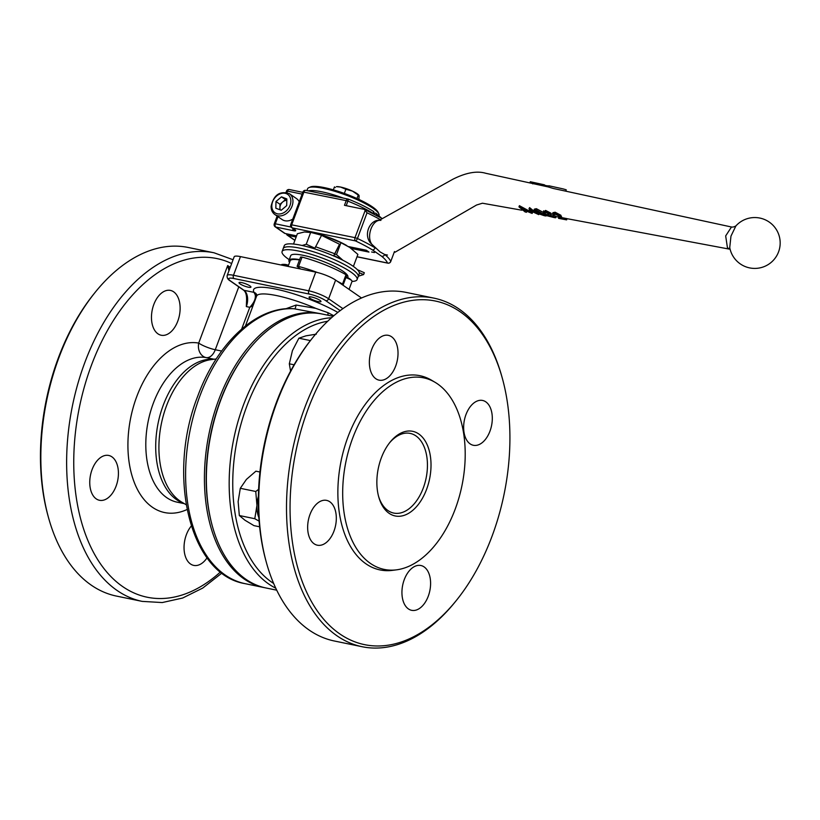 <?xml version="1.0" encoding="UTF-8"?>
<svg xmlns="http://www.w3.org/2000/svg" width="820" height="820" viewBox="0 0 820 820"><rect width="100%" height="100%" fill="white"/><g stroke="black" fill="none" stroke-linecap="round" stroke-linejoin="round"><path stroke-width="1.23" d="M311.692 297.035A6.355 1.261 -159.5 0 0 309.068 297.106A6.355 1.261 -159.5 0 0 312.02 299.423A6.355 1.261 -159.5 0 0 318.355 301.637A6.355 1.261 -159.5 0 0 320.979 301.565A6.355 1.261 -159.5 0 0 318.016 299.249A6.355 1.261 -159.5 0 0 311.692 297.035M241.654 282.592A6.355 1.261 -159.5 0 0 239.03 282.674A6.355 1.261 -159.5 0 0 241.992 284.991A6.355 1.261 -159.5 0 0 248.316 287.205A6.355 1.261 -159.5 0 0 250.94 287.123A6.355 1.261 -159.5 0 0 247.988 284.806A6.355 1.261 -159.5 0 0 241.654 282.592M153.801 304.538A22.878 13.858 101.6 0 0 161.181 335.236A22.878 13.858 101.6 0 0 177.796 321.112A22.878 13.858 101.6 0 0 170.416 290.413A22.878 13.858 101.6 0 0 153.801 304.538M92.086 469.583A22.878 13.858 101.6 0 0 99.466 500.282A22.878 13.858 101.6 0 0 116.091 486.157A22.878 13.858 101.6 0 0 108.711 455.459A22.878 13.858 101.6 0 0 92.086 469.583M191.285 526.03A22.878 13.858 101.6 0 0 186.376 534.701A22.878 13.858 101.6 0 0 193.756 565.4A22.878 13.858 101.6 0 0 207.06 557.826M256.691 295.805A5.084 4.131 -6 0 0 255.194 294.739L253.995 292.361A5.084 4.858 151.6 0 1 256.691 294.554M333.822 315.741L328 312.707L315.731 308.34A48.308 9.563 -159.5 0 0 276.494 295.569A48.308 9.563 -159.5 0 0 256.588 296.153L256.721 294.606M212.39 526.255A138.549 83.948 -78.4 0 1 220.344 400.58A138.549 83.948 -78.4 0 1 248.819 349.566M264.778 587.714A139.82 84.716 -78.4 0 1 263.794 587.52A139.82 84.716 -78.4 0 1 218.694 399.914A139.82 84.716 -78.4 0 1 320.251 313.63A139.82 84.716 -78.4 0 1 321.245 313.845M184.326 503.644L177.099 502.158A73.728 44.669 -78.4 0 1 153.32 403.245A73.728 44.669 -78.4 0 1 206.158 357.602A12.71 10.106 100.1 0 1 198.696 343.088L227.683 265.567L229.385 269.585M59.04 357.315A177.96 107.82 -78.4 0 1 95.233 292.248A177.96 107.82 -78.4 0 1 188.303 247.486L214.051 252.796A177.96 107.82 -78.4 0 0 84.788 362.624A177.96 107.82 -78.4 0 0 142.188 601.388L116.44 596.078A177.96 107.82 -78.4 0 1 48.657 518.158A177.96 107.82 -78.4 0 1 59.04 357.315M48.657 518.158L48.165 516.374A175.418 106.282 -78.4 0 1 58.394 357.827A175.418 106.282 -78.4 0 1 94.074 293.693L95.233 292.248M320.251 313.63L293.949 308.74M285.729 308.802L296.102 305.05L315.731 308.34M340.177 310.647L325.786 300.704A12.71 2.521 -159.5 0 0 309.212 294.052L233.936 278.534A2.542 1.537 -78.4 0 1 233.474 275.284A15.252 3.024 20.5 0 0 227.191 275.469L234.171 256.793A15.252 3.024 20.5 0 1 240.465 256.609L315.731 272.127A15.252 3.024 20.5 0 1 335.616 280.102L361.528 297.998M241.664 329.076L249.803 307.295L246.338 306.588L246.523 301.555C246.912 295.63 245.887 291.807 243.458 290.065L230.133 280.86A2.542 1.958 124.6 0 0 230.697 281.096L244.032 290.311L253.995 292.361A53.392 10.568 20.5 0 1 275.571 289.06A53.392 10.568 20.5 0 1 337.861 312.43M328.226 315.269A5.084 2.603 108.7 0 1 328 312.707M263.794 587.52L244.975 583.635A139.82 84.716 -78.4 0 1 199.875 396.039A139.82 84.716 -78.4 0 1 294.851 308.832A5.084 0.666 99.4 0 0 296.102 305.05M228.964 270.733L227.683 265.567L230.235 267.33M255.194 294.739C255.932 298.47 254.138 302.662 249.803 307.295L252.99 305.757M371.696 349.453A22.878 13.858 101.6 0 0 379.076 380.152A22.878 13.858 101.6 0 0 395.691 366.038A22.878 13.858 101.6 0 0 388.311 335.339A22.878 13.858 101.6 0 0 371.696 349.453M465.975 414.582A22.878 13.858 101.6 0 0 473.355 445.28A22.878 13.858 101.6 0 0 489.97 431.156A22.878 13.858 101.6 0 0 482.59 400.457A22.878 13.858 101.6 0 0 465.975 414.582M404.27 579.627A22.878 13.858 101.6 0 0 411.65 610.326A22.878 13.858 101.6 0 0 428.265 596.201A22.878 13.858 101.6 0 0 420.885 565.513A22.878 13.858 101.6 0 0 404.27 579.627M309.981 514.499A22.878 13.858 101.6 0 0 317.361 545.197A22.878 13.858 101.6 0 0 333.986 531.083A22.878 13.858 101.6 0 0 326.606 500.384A22.878 13.858 101.6 0 0 309.981 514.499M426.605 489.304A43.214 26.189 -78.4 0 1 401.205 516.077A43.214 26.189 -78.4 0 1 378.758 497.053A43.214 26.189 -78.4 0 1 381.279 457.99A43.214 26.189 -78.4 0 1 390.064 442.185A43.214 26.189 -78.4 0 1 423.489 438.505A43.214 26.189 -78.4 0 1 426.605 489.304M378.512 496.141A40.672 24.641 101.6 0 0 393.743 513.074A40.672 24.641 101.6 0 0 423.294 487.972A40.672 24.641 101.6 0 0 410.174 433.401A40.672 24.641 101.6 0 0 389.479 442.933M276.709 590.185L265.772 587.93A139.82 84.716 -78.4 0 1 212.513 526.707L212.267 525.815A138.549 83.948 -78.4 0 1 220.344 400.58A138.549 83.948 -78.4 0 1 248.532 349.925L249.106 349.207A139.82 84.716 -78.4 0 1 322.239 314.039L333.176 316.294M212.513 526.707A139.82 84.716 -78.4 0 1 220.672 400.324A139.82 84.716 -78.4 0 1 249.106 349.207M275.756 588.186A139.82 84.716 -78.4 0 1 243.448 405.018A139.82 84.716 -78.4 0 1 331.505 317.75M273.654 583.461A137.278 83.179 -78.4 0 1 246.769 406.351A137.278 83.179 -78.4 0 1 327.703 321.255M456.299 600.517L455.141 601.952A177.96 107.82 -78.4 0 1 362.071 646.713L334.334 640.994A177.96 107.82 -78.4 0 1 266.551 563.084L266.059 561.29A175.418 106.282 -78.4 0 1 276.289 402.743A175.418 106.282 -78.4 0 1 311.969 338.609L313.127 337.174A177.96 107.82 -78.4 0 1 406.197 292.412L433.934 298.131A177.96 107.82 -78.4 0 1 501.707 376.052L502.209 377.835A175.418 106.282 -78.4 0 1 491.979 536.382A175.418 106.282 -78.4 0 1 456.299 600.517A175.418 106.282 -78.4 0 1 320.62 615.471A175.418 106.282 -78.4 0 1 307.982 409.282A175.418 106.282 -78.4 0 1 411.097 300.602A175.418 106.282 -78.4 0 1 502.209 377.835M266.551 563.084A177.96 107.82 -78.4 0 1 276.934 402.231A177.96 107.82 -78.4 0 1 313.127 337.174M362.071 646.713A177.96 107.82 -78.4 0 1 304.661 407.95A177.96 107.82 -78.4 0 1 433.934 298.131M352.651 438.218A97.785 59.245 -78.4 0 1 435.112 382.335A97.785 59.245 -78.4 0 1 455.223 509.076A97.785 59.245 -78.4 0 1 396.449 569.849A97.785 59.245 -78.4 0 1 352.651 438.218M396.449 569.849L392.39 570.371A99.148 60.075 -78.4 0 1 347.977 436.906A99.148 60.075 -78.4 0 1 431.586 380.244L435.112 382.335M288.056 266.418L290.157 260.811A29.233 5.791 20.5 0 1 299.495 259.96M302.067 257.101L298.572 266.438L297.106 266.367L300.591 257.029L302.067 257.101A43.214 8.559 20.5 0 1 345.999 274.72L346.706 275.397L343.211 284.735L342.504 284.058L345.999 274.72M342.442 284.817L343.211 284.735M298.572 266.438A43.214 8.559 20.5 0 1 317.391 272.496M337.092 281.127A43.214 8.559 20.5 0 1 342.504 284.058M297.106 266.367L300.407 268.858A5.084 1.004 20.5 0 1 300.622 269.011M289.552 262.431A30.504 6.037 20.5 0 1 288.968 260.37L290.71 255.696A30.504 6.037 20.5 0 1 305.214 255.758A30.504 6.037 20.5 0 1 334.642 266.438A30.504 6.037 20.5 0 1 347.854 277.068L347.659 277.611M288.968 260.37A30.504 6.037 20.5 0 1 299.618 259.632M352.026 281.404A40.036 7.933 -159.5 0 0 354.24 281.209A40.036 7.933 -159.5 0 0 357.1 279.569A40.036 7.933 -159.5 0 0 328.42 260.493A40.036 7.933 -159.5 0 0 284.95 249.885A40.036 7.933 -159.5 0 0 282.09 251.525A40.036 7.933 -159.5 0 0 289.224 259.673M286.047 246.963A40.036 7.933 -159.5 0 0 283.187 248.603A40.036 7.933 20.5 0 1 299.689 248.122A40.036 7.933 20.5 0 1 339.572 262.072A40.036 7.933 20.5 0 1 358.196 276.647A40.036 7.933 -159.5 0 0 329.507 257.572A40.036 7.933 -159.5 0 0 286.047 246.963M282.09 251.525L284.273 245.682A40.036 7.933 20.5 0 1 300.776 245.2A40.036 7.933 20.5 0 1 340.669 259.151A40.036 7.933 20.5 0 1 359.283 273.726L357.1 279.569M281.424 265.055L281.537 264.737A6.355 1.261 20.5 0 1 282.07 264.47A6.355 1.261 20.5 0 1 283.761 264.593A6.355 1.261 20.5 0 1 288.25 265.906M308.125 246.871A27.962 5.535 20.5 0 1 314.706 248.501A27.962 5.535 -159.5 0 0 306.813 246.615A27.962 5.535 20.5 0 1 308.125 246.871M314.572 248.849L321.542 235.36L339.531 244.257L333.607 255.922M315.495 246.728L334.847 253.769L339.531 244.257M359.344 272.722L363.619 274.567L358.361 276.207M333.894 255.42L333.709 255.963M333.842 255.604A27.962 5.535 20.5 0 1 341.673 259.643A27.962 5.535 -159.5 0 0 333.842 255.604M357.387 269.708L364.316 272.701L363.619 274.567M334.847 253.769L334.006 255.071M346.891 245.631A27.962 5.535 -159.5 0 0 346.696 245.518A27.962 5.535 -159.5 0 0 326.216 236.467A27.962 5.535 -159.5 0 0 312.287 232.654L304.435 231.978L297.373 233.72L293.519 244.042M352.754 265.987L353.276 266.346M302.119 245.487L306.249 244.237L314.849 248.163M334.57 254.179L336.507 254.579L342.862 260.248M353.451 266.274L357.889 254.405L349.822 247.486L340.956 242.699L326.216 236.467L310.698 232.367L306.249 244.237M340.956 242.699L336.507 254.579M345.015 277.344A6.355 1.261 20.5 0 1 351.852 280.727A6.355 1.261 20.5 0 1 352.077 281.281L349.053 289.378M563.145 188.897L548.785 185.761L563.145 188.897L566.261 189.82L565.892 190.804M544.449 184.818L530.345 181.743L548.621 186.201M730.087 249.126L727.453 247.814L725.669 235.924L731.471 226.996C732.67 227.273 734.146 226.914 735.909 225.9L730.968 236.119L729.739 247.568A25.42 25.42 0 0 0 778.559 251.883A25.42 25.42 0 0 0 735.889 225.93L735.889 225.93M371.603 251.986L374.453 252.57L371.603 251.986M561.28 216.88L560.87 215.25L555.14 212.216L552.936 212.687L552.495 213.866L554.689 213.415L560.429 216.418L560.839 218.048L560.142 218.54L566.63 219.873L558.502 218.345L559.916 217.208M566.63 219.873L567.081 218.673L560.583 217.351M559.999 216.49L558.953 217.146L556.103 216.634M556.144 216.521L555.263 215.957L554.822 217.126L555.693 217.71L556.134 216.521M548.447 214.737L547.37 214.543L546.93 215.711L553.818 216.962L548.406 215.229L547.596 214.635L549.41 214.133L545.874 212.482L543.414 212.985L543.588 210.842M543.957 214.389C546.612 215.814 546.745 216.254 544.336 215.701L535.839 212.851L533.933 210.32L535.931 209.889L543.957 214.389L544.388 213.22C547.053 214.645 547.186 215.065 544.787 214.502M371.675 244.145C366.079 235.76 372.731 218.919 380.91 220.406C370.045 218.181 362.245 235.606 371.675 244.145L380.152 251.965L384.713 254.507L387.47 255.061M731.471 226.996L553.131 188.436L548.334 186.97L548.785 185.761M548.375 186.97L485.727 173.276C476.922 170.673 465.965 172.651 452.865 179.242L379.906 219.955M529.495 211.15L519.409 205.697L518.968 206.886L530.458 212.81L529.136 208.803L538.73 214.625L530.519 210.822L531.944 213.354L521.622 209.131L525.384 212.113L518.968 206.886M534.097 211.273L529.587 207.603L528.982 208.772M543.117 212.308L536.372 208.69L534.374 209.131L533.933 210.32M551.101 214.235L550.927 213.159L545.597 210.422L543.855 211.806M351.083 248.398L368.979 252.088L366.314 250.243L348.397 246.553M374.566 213.015L375.949 213.302L377.056 216.039M286.477 233.782A2.542 1.958 -55.4 0 0 287.195 235.104A2.542 1.958 -55.4 0 0 287.758 235.34L296.122 237.062M381.474 218.099L375.949 213.302M373.284 211.457L374.381 214.225M296.573 235.863L285.093 233.495A2.542 1.958 124.6 0 1 284.519 233.259L275.192 226.812A2.542 1.958 -55.4 0 0 275.766 227.048L285.093 233.495M364.336 209.397L344.472 205.308L346.214 200.633L302.928 191.962L290.71 224.639L355.009 237.646L365.371 209.94L364.336 209.397L367.042 212.81L357.438 238.487A66.102 13.089 20.5 0 1 375.088 247.855A2.542 1.722 -58.7 0 1 372.444 249.915A63.56 12.587 -159.5 0 0 355.47 240.906L292.217 227.857L294.882 229.702A5.084 1.004 20.5 0 1 293.591 230.727L275.766 227.048A2.542 1.537 101.6 0 1 275.305 223.798L291.049 227.048M357.018 256.732L387.47 263.005A2.542 2.46 160.3 0 0 390.72 261.467A66.102 13.089 20.5 0 0 384.713 254.507A2.542 2.152 129.3 0 1 381.7 256.301L372.444 249.915M519.121 206.917L519.562 205.717M529.136 208.803L529.587 207.603M532.18 213.395L532.611 212.257M526.46 212.318L526.717 211.652M535.931 209.889L536.372 208.69M546.581 214.727L546.14 215.916L544.336 215.701M543.445 215.434L544.511 215.311L542.881 214.184L536.68 210.76L535.255 211.047L536.905 213.056L543.445 215.434L543.701 214.748M543.885 214.245L537.336 211.888L535.983 210.699M554.341 217.331L553.818 216.962M543.414 212.985L545.146 211.621L550.486 214.338L550.671 215.404L554.822 217.126C556.298 217.843 555.868 217.935 553.531 217.423L546.93 215.711M550.927 213.159L550.671 215.404M545.146 211.621L545.597 210.422M552.639 216.131L553.028 215.096M548.006 215.916L548.293 215.147M550.138 216.613L550.476 215.711M552.618 217.156L552.854 216.531M547.596 214.635L548.026 213.466M559.875 216.808L559.558 217.659L559.414 216.275L555.345 214.266L553.787 214.522L554.258 215.445L553.192 215.25L552.495 213.866M561.556 216.5L560.839 218.048M554.258 215.445L554.699 214.276M554.689 213.415L555.14 212.216M560.429 216.418L560.87 215.25M565.708 219.586L566.149 218.407M558.502 218.345L558.953 217.146M281.475 196.861L275.971 201.515L275.838 208.218L281.198 210.268L286.703 205.615L286.836 198.922L281.475 196.861L285.473 199.629L279.968 204.272L279.907 207.624A6.386 4.92 -55.4 0 0 280.358 209.951M299.228 201.843A12.71 9.799 -55.4 0 0 296.563 198.635L289.357 193.663A12.71 9.799 124.6 0 1 292.955 201.535A12.71 9.799 124.6 0 1 286.436 213.548A12.71 9.799 124.6 0 1 274.915 214.573L282.111 219.555A12.71 9.799 -55.4 0 0 292.781 219.094M285.473 199.629L286.815 200.141M286.805 200.387A6.386 4.92 -55.4 0 0 282.726 201.956A6.386 4.92 -55.4 0 0 279.907 207.624L279.856 209.756M279.968 204.272L275.971 201.515M310.401 340.587L298.88 338.209L305.932 335.841L316.335 334.16M294.093 364.797L289.316 363.813L292.422 350.663L298.88 338.209M290.567 371.111L289.316 363.813M259.93 472.002L255.912 471.172L246.42 479.392L240.301 488.3L255.758 491.487L256.947 505.448L254.784 518.712L239.327 515.524L238.138 501.563L240.301 488.3M258.608 489.345L255.758 491.487M254.784 518.712L259.11 521.151M259.622 526.799L253.954 525.63L244.954 520.228L239.327 515.524M258.382 496.325A24.149 14.637 101.6 0 0 256.947 505.448A24.149 14.637 101.6 0 0 258.843 517.512M379.014 215.527L379.024 215.506A38.13 7.554 -159.5 0 0 378.819 213.805A38.13 7.554 -159.5 0 0 323.305 188.333A38.13 7.554 -159.5 0 0 308.853 187.636A38.13 7.554 -159.5 0 0 307.582 188.795L306.916 190.588M343.313 198.091A38.13 7.554 -159.5 0 0 321.993 191.839A38.13 7.554 -159.5 0 0 308.33 190.875M378.819 213.805L378.071 212.247A36.859 7.298 -159.5 0 0 324.402 187.626A36.859 7.298 -159.5 0 0 310.442 186.96L308.853 187.636M344.328 193.428L345.886 189.266L340.556 187.042A12.71 2.521 -159.5 0 0 336.385 186.652L340.556 187.042A12.71 2.521 20.5 0 1 352.467 191.111L359.139 195.713L358.873 199.403M358.842 195.17A12.71 2.521 -159.5 0 0 358.688 194.996A12.71 2.521 -159.5 0 0 352.467 191.111L345.886 189.266M356.977 198.532L358.279 195.047L359.139 195.713M335.318 187.575L334.457 186.909L333.351 189.861M186.171 504.741L181.784 502.147A74.333 45.038 -78.4 0 1 166.501 405.808A74.333 45.038 -78.4 0 1 211.171 359.611L216.224 358.955M183.772 503.326A73.728 44.669 -78.4 0 1 163.231 405.285A73.728 44.669 -78.4 0 1 213.466 359.314M187.052 509.527A86.438 52.367 -78.4 0 1 135.659 485.758A86.438 52.367 -78.4 0 1 136.755 396.593A86.438 52.367 -78.4 0 1 198.696 343.088A12.71 2.521 20.5 0 0 215.27 349.74L221.656 351.052M220.488 571.929A172.876 104.745 -78.4 0 1 97.611 559.476A172.876 104.745 -78.4 0 1 91.42 365.279A172.876 104.745 -78.4 0 1 231.65 263.527M214.061 359.232L206.158 357.602A12.71 7.698 -78.4 0 0 215.27 349.74L238.784 286.836M233.936 278.534A12.71 2.521 -159.5 0 0 230.697 281.096M309.212 294.052A2.542 1.537 -78.4 0 1 308.75 290.803L233.474 275.284L240.465 256.609M325.786 300.704A2.542 1.958 -55.4 0 0 328.635 298.777A15.252 3.024 20.5 0 0 308.75 290.803L315.731 272.127M342.924 308.648L328.635 298.777L335.616 280.102M243.458 290.065A2.542 1.958 124.6 0 0 244.032 290.311A12.71 7.698 -78.4 0 1 246.338 306.588M299.341 268.119L299.126 268.704M380.408 219.678A66.102 13.089 -159.5 0 0 367.042 212.81M277.139 216.121L274.259 223.829L275.305 223.798L277.959 216.685M302.119 194.125L287.523 191.121L286.99 192.536M302.795 192.321L289.368 189.553A2.542 1.537 -78.4 0 0 287.523 191.121L286.477 191.152L286.036 192.31M374.391 214.194A44.485 8.815 -159.5 0 0 347.936 201.166L346.214 200.633A2.542 1.537 -78.4 0 1 348.069 199.065L305.819 190.363A2.542 1.537 -78.4 0 0 303.974 191.931L291.756 224.608A2.542 1.537 101.6 0 0 292.217 227.857A2.542 1.958 -55.4 0 1 291.643 227.622L294.318 229.457A2.542 1.958 -55.4 0 0 294.882 229.702M287.758 235.34L294.923 240.28M388.311 263.138A2.542 1.537 101.6 0 1 387.829 263.159A2.542 1.537 101.6 0 1 387.47 263.005A63.56 12.587 -159.5 0 0 381.7 256.301M373.817 211.673C367.247 207.45 358.801 203.288 348.479 199.188L346.255 205.676M292.894 228.483A2.542 1.537 101.6 0 0 293.591 230.727M355.47 240.906A2.542 0.984 -64.7 0 0 357.438 238.487L355.009 237.646A2.542 1.537 101.6 0 0 355.47 240.906M533.236 182.645L532.754 183.905M547.596 185.72L547.227 186.724M530.345 181.743L529.894 182.952M536.905 213.056L537.336 211.888M290.854 201.289A11.183 8.62 -55.4 0 0 281.547 193.387A11.183 8.62 -55.4 0 0 271.809 205.84A11.183 8.62 -55.4 0 0 281.127 213.743A11.183 8.62 -55.4 0 0 290.854 201.289M245.446 325.96L256.588 296.153M244.975 583.635C189.399 574.564 166.501 474.882 197.774 396.101C217.177 342.965 256.824 305.665 294.052 308.75M233.075 259.735L214.051 252.796M221.933 573.047L202.745 588.063L182.655 598.026L162.227 602.556L142.188 601.388M227.191 275.469C226.802 277.672 227.786 279.466 230.133 280.86M288.476 265.29A12.71 12.71 0 0 0 282.07 264.47M334.324 254.589L333.658 256.004M351.852 280.727A12.71 12.71 0 0 0 346.101 277.016M730.107 249.259L567.071 218.684M547.217 214.963L546.54 214.84M521.899 210.217L482.437 203.216L476.553 205.02L395.025 252.222M274.259 223.829A2.542 2.542 0 0 0 275.192 226.812M294.872 240.403L287.195 235.104M290.71 224.639A2.542 2.542 0 0 0 291.643 227.622M394.471 251.535L390.73 261.559A2.542 2.542 0 0 1 387.829 263.159L356.987 256.803M364.869 209.582L382.335 218.602M305.819 190.363A2.542 2.542 0 0 0 302.928 191.962M289.368 189.553A2.542 2.542 0 0 0 286.477 191.152M530.304 181.722L529.853 182.932M551.45 214.02L551.009 215.188M289.357 193.663C279.794 190.65 273.706 194.883 271.092 206.363C271.071 209.951 272.342 212.687 274.915 214.573"/></g></svg>

